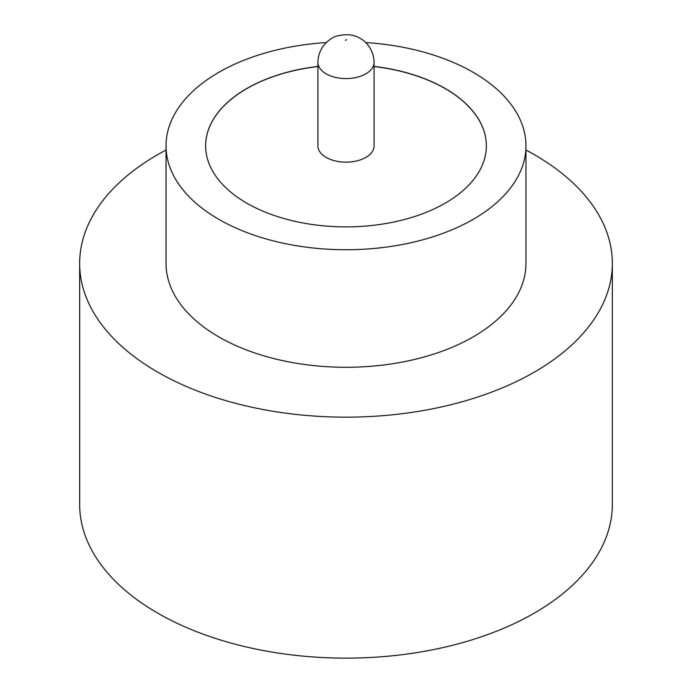 <?xml version="1.0" encoding="UTF-8"?>
<svg xmlns="http://www.w3.org/2000/svg" width="692" height="692" viewBox="0 0 692 692"><rect width="100%" height="100%" fill="white"/><g stroke="black" fill="none" stroke-linecap="round" stroke-linejoin="round"><path stroke-width="1.04" d="M326.148 157.413A28.078 16.21 0 0 0 356.743 160.925A28.078 16.21 0 0 0 374.078 145.951L374.078 62.366A28.078 16.21 180 0 1 356.743 77.348A28.078 16.21 180 0 1 326.148 73.828A28.078 16.21 180 0 1 317.922 62.366L317.922 145.951A28.078 16.21 0 0 0 326.148 157.413M326.304 42.558A179.963 103.904 0 0 0 166.037 145.83L166.037 263.384A179.963 103.904 0 0 0 218.75 336.857A179.963 103.904 0 0 0 414.871 359.373A179.963 103.904 0 0 0 525.963 263.384L525.963 145.83A179.963 103.904 0 0 0 473.25 72.366A179.963 103.904 0 0 0 365.696 42.558M166.037 145.83A179.963 103.904 0 0 0 218.75 219.303A179.963 103.904 0 0 0 414.871 241.828A179.963 103.904 0 0 0 525.963 145.83M166.037 150.026A266.342 153.771 0 0 0 79.658 263.384A266.342 153.771 0 0 0 157.664 372.123A266.342 153.771 0 0 0 447.923 405.451A266.342 153.771 0 0 0 612.342 263.384A266.342 153.771 0 0 0 534.336 154.653A266.342 153.771 0 0 0 525.963 150.026M79.658 263.384L79.658 504.364A266.342 153.771 0 0 0 157.664 613.103A266.342 153.771 0 0 0 447.923 646.432A266.342 153.771 0 0 0 612.342 504.364L612.342 263.384M317.922 66.423A140.372 81.042 0 0 0 205.628 145.83A140.372 81.042 0 0 0 246.741 203.137A140.372 81.042 0 0 0 399.716 220.705A140.372 81.042 0 0 0 486.372 145.83A140.372 81.042 0 0 0 445.259 88.524A140.372 81.042 0 0 0 374.078 66.423M486.372 145.891A140.372 81.042 0 0 0 445.259 88.645A140.372 81.042 0 0 0 374.078 66.544M317.922 66.544A140.372 81.042 0 0 0 205.628 145.891M345.49 40.326L346.51 39.738L345.49 40.326M374.078 62.366C373.767 49.063 365.264 40.906 360.186 38.389C354.269 34.591 346.692 33.761 337.445 35.915C332.108 36.953 318.225 45.283 317.922 62.366"/></g></svg>
